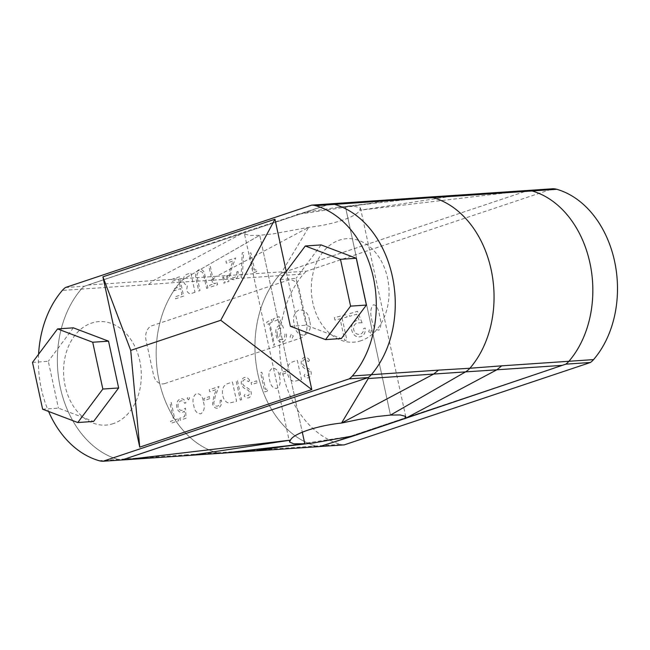 <?xml version="1.0" encoding="UTF-8"?>
<svg xmlns="http://www.w3.org/2000/svg" width="650" height="650" viewBox="0 0 650 650"><rect width="100%" height="100%" fill="white"/><g stroke="black" fill="none" stroke-linecap="round" stroke-linejoin="round"><path stroke-width="0.49" stroke-dasharray="3.25 2.44" d="M99.157 460.712L118.129 459.428A23.896 17.883 -93.9 0 0 122.005 459.964A23.896 17.883 -93.9 0 1 118.129 459.428A97.833 73.239 86.1 0 1 60.288 387.465A97.833 73.239 86.1 0 1 81.307 289.112A97.833 73.239 -93.9 0 0 60.288 387.465A97.833 73.239 -93.9 0 0 118.129 459.428L185.331 454.862L189.954 455.374M272.228 322.075L271.692 319.597A59.499 7.556 -12.2 0 0 266.687 322.221L267.223 324.699A59.499 7.556 -12.2 0 1 268.986 323.659L273.666 345.312A59.499 7.556 -12.2 0 1 274.519 344.866L269.839 323.204A59.499 7.556 -12.2 0 1 272.228 322.075M277.298 334.839C276.681 331.313 277.461 329.079 279.614 328.152L283.457 328.096L279.134 316.639A59.499 7.556 -12.2 0 0 273.13 318.971L273.666 321.449A59.499 7.556 -12.2 0 1 278.549 319.524L280.784 325.553L278.834 325.764C276.047 327.316 275.153 330.533 276.152 335.424C277.387 340.641 279.638 342.818 282.896 341.965C285.626 340.616 286.829 337.748 286.512 333.361A59.499 7.556 -12.2 0 0 284.944 333.897C285.025 336.822 284.139 338.691 282.287 339.519C279.89 340.064 278.224 338.504 277.298 334.839M291.2 334.482L290.054 337.001L292.069 338.504L293.264 335.985L291.2 334.482M309.498 320.531C308.636 313.471 305.167 309.904 299.089 309.831C293.873 312.91 292.313 317.842 294.393 324.618C295.287 331.662 298.683 335.189 304.574 335.197C309.961 332.126 311.602 327.234 309.498 320.531M65.479 287.511L84.443 286.227A23.896 17.883 -93.9 0 0 81.307 289.112L148.509 284.546L153.351 280.589L87.945 285.033L84.443 286.227L330.476 203.873L427.741 197.153L345.41 206.611L390.479 415.098L345.41 206.611L336.643 207.439L369.988 203.491L296.473 214.557L313.747 210.99L336.643 207.439M148.509 284.546L180.318 282.141A23.896 17.883 86.1 0 1 184.689 278.493L153.351 280.589L245.432 231.636L330.476 203.873M87.945 285.033L245.432 231.636L244.733 234.081L244.408 233.521L289.494 442.008M185.331 454.862L217.222 452.806A23.896 17.883 86.1 0 0 221.845 453.294A23.896 17.883 86.1 0 1 217.222 452.806A97.833 73.239 86.1 0 1 159.079 380.754A97.833 73.239 86.1 0 1 180.318 282.141A23.896 17.883 86.1 0 1 184.689 278.493L259.724 235.284L250.055 235.438L244.733 234.081M211.681 280.256L180.318 282.141A97.833 73.239 86.1 0 0 159.079 380.754A97.833 73.239 86.1 0 0 217.222 452.806L315.705 446.014A23.896 17.883 -93.9 0 0 319.581 446.55A23.896 17.883 86.1 0 1 315.705 446.014A97.833 73.239 86.1 0 1 257.863 374.051A97.833 73.239 86.1 0 1 278.882 275.697L211.681 280.256L216.572 276.299L184.689 278.493L259.724 235.284L302.299 432.177L259.724 235.284L273.187 233.87L308.661 227.346C332.824 224.794 357.012 216.702 359.702 210.267L360.401 207.821L355.079 206.464L345.41 206.611L427.741 197.153A23.896 17.883 86.1 0 1 428.366 197.096M358.28 205.148L396.931 199.314M178.108 418.779L178.531 420.761L170.999 423.28L170.568 421.298L173.696 420.257L169.951 402.927L171.234 402.496L174.98 419.827L178.108 418.779M180.188 420.201L179.757 418.226L184.641 416.593L184.316 411.255L182.707 412.197C179.79 412.807 177.824 411.206 176.824 407.396C176.142 403.098 177.32 400.278 180.359 398.913C182.91 398.352 184.763 399.677 185.908 402.894L184.624 403.325C183.739 401.261 182.439 400.465 180.708 400.92C178.539 401.936 177.678 403.975 178.132 407.038C178.929 409.736 180.391 410.767 182.512 410.142L185.453 408.094L186.071 418.234L180.188 420.201M188.695 399.839L187.151 398.629L188.004 396.622L189.54 397.832L188.695 399.839M203.466 402.058C205.075 407.396 204.206 411.312 200.866 413.814C196.942 413.774 194.553 410.938 193.724 405.316C192.181 399.937 193.099 396.004 196.479 393.518C200.371 393.599 202.694 396.443 203.466 402.058M241.581 399.661L240.297 400.091L236.121 380.786L237.404 380.356L241.581 399.661M249.608 380.266L248.609 381.648L244.766 379.486C243.157 380.104 242.45 381.509 242.661 383.695L243.588 385.418L249.754 389.472L251.193 392.145C251.582 395.037 250.729 396.939 248.633 397.832C246.927 398.19 245.416 397.532 244.107 395.842L245.018 394.266L248.349 395.801L249.925 392.657L248.438 390.479L246.098 389.196C243.904 388.408 242.328 386.709 241.369 384.101C240.963 380.762 241.954 378.568 244.335 377.504C246.423 377.049 248.186 377.975 249.608 380.266M257.059 382.801L251.542 384.646L251.111 382.671L256.628 380.819L257.059 382.801M267.394 391.024L264.745 391.909L260.569 372.604L261.852 372.174L265.598 389.496L267.808 388.757L267.394 391.024M279.378 376.651C280.987 381.989 280.126 385.913 276.786 388.408C272.854 388.367 270.473 385.539 269.636 379.909C268.092 374.53 269.011 370.598 272.399 368.119C276.283 368.192 278.614 371.036 279.378 376.651M309.53 360.214L308.531 361.595L304.688 359.434C303.079 360.051 302.372 361.457 302.583 363.642L303.509 365.365L309.676 369.419L311.114 372.092C311.504 374.985 310.651 376.878 308.555 377.78C306.849 378.137 305.346 377.479 304.029 375.789L304.939 374.213L308.271 375.749L309.847 372.604L308.36 370.419L306.02 369.143C303.826 368.355 302.25 366.657 301.291 364.049C300.885 360.709 301.876 358.516 304.257 357.451C306.353 356.996 308.108 357.914 309.53 360.214M183.625 296.091L175.532 298.797L175.11 296.814L181.911 294.539L180.627 288.6L173.826 290.875L173.396 288.901L180.196 286.626L178.588 279.199L171.787 281.474L171.364 279.492L179.449 276.786L183.625 296.091M195.016 292.281L192.221 293.215C189.605 294.32 187.744 293.239 186.631 289.957L187.403 285.293C185.469 285.074 184.194 283.733 183.576 281.279C183.138 277.607 184.267 275.275 186.964 274.267L190.848 272.976L195.016 292.281M207.886 287.974L206.602 288.405L203.482 274.284C202.605 272.049 201.232 271.188 199.371 271.716C197.803 272.366 197.007 273.796 196.982 276.006L199.981 290.615L198.697 291.046L196.178 279.386C194.886 274.804 195.788 271.594 198.868 269.758C201.069 269.035 202.857 269.888 204.23 272.334L207.886 287.974M217.197 282.734L217.628 284.708L210.088 287.235L209.666 285.252L212.786 284.204L209.04 266.882L210.332 266.451L214.078 283.774L217.197 282.734M226.566 275.884L227.467 275.576L228.946 281.45L227.662 281.881L226.566 275.884M222.714 277.168L223.608 276.868L225.087 282.742L223.803 283.173L222.714 277.168M236.746 271.944L238.03 271.513C238.648 275.511 237.551 278.176 234.748 279.516C232.05 280.134 230.189 278.704 229.174 275.226L230.579 267.329L233.057 260.975L226.379 263.201L225.956 261.227L235.698 257.961L231.863 267.816L230.433 274.641C231.181 277.006 232.505 277.964 234.39 277.509C236.356 276.616 237.144 274.763 236.746 271.944M241.077 277.396L242.206 252.866L243.563 252.411L242.434 276.941L241.077 277.396M256.49 271.708L253.841 272.594L249.665 253.289L250.949 252.858L254.694 270.181L256.904 269.441L256.49 271.708M164.621 383.598L300.536 338.114A11.944 8.946 -93.9 0 0 306.637 323.651L299.122 288.901A11.944 8.946 -93.9 0 0 288.015 280.199L152.1 325.683A11.944 8.946 -93.9 0 0 145.998 340.145L153.514 374.896A11.944 8.946 -93.9 0 0 164.621 383.598M361.059 340.714A51.854 38.813 86.1 0 1 312.423 276.128A51.854 38.813 86.1 0 1 377.089 254.491A51.854 38.813 86.1 0 1 361.059 340.714M113.311 423.621A51.854 38.813 86.1 0 1 64.675 359.044A51.854 38.813 86.1 0 1 129.342 337.399A51.854 38.813 86.1 0 1 113.311 423.621M297.334 360.303L301.502 379.608L293.914 381.404C290.623 380.608 288.519 378.024 287.601 373.644C286.528 367.339 288.291 363.391 292.89 361.79L297.334 360.303M285.732 373.206L280.215 375.05L279.793 373.076L285.301 371.223L285.732 373.206M232.448 382.013L236.616 401.318L229.028 403.114C225.737 402.326 223.632 399.742 222.714 395.363C221.642 389.058 223.405 385.101 228.004 383.5L232.448 382.013M220.082 400.489L221.366 400.059C221.975 404.056 220.878 406.721 218.083 408.054C215.377 408.679 213.525 407.249 212.509 403.764L213.915 395.866L216.385 389.512L209.714 391.747L209.284 389.764L219.026 386.506L215.191 396.354L213.761 403.179C214.516 405.551 215.832 406.51 217.717 406.055C219.684 405.153 220.472 403.301 220.082 400.489M209.82 398.613L204.303 400.457L203.873 398.474L209.389 396.63L209.82 398.613M281.97 271.863L216.572 276.299L308.661 227.346L281.97 271.863L282.019 272.813A23.896 17.883 -93.9 0 0 278.882 275.697A23.896 17.883 86.1 0 1 282.019 272.813L528.206 190.426L282.019 272.813L306.678 271.139L552.858 188.752M526.508 190.515L460.2 195.016M524.501 190.694L359.702 210.267L459.095 195.138L427.741 197.153M405.779 416.804L360.401 207.821M253.224 451.076L248.503 450.572M284.367 446.387L353.738 435.833M334.409 317.623L334.945 320.101A59.499 7.556 167.8 0 0 340.072 318.833L344.76 340.486A59.499 7.556 167.8 0 0 346.832 339.958L342.152 318.297A59.499 7.556 167.8 0 0 347.067 316.989L346.531 314.519A59.499 7.556 167.8 0 1 334.409 317.623M362.058 322.757L357.5 311.317A59.499 7.556 167.8 0 1 349.058 313.812L349.594 316.29A59.499 7.556 167.8 0 0 356.655 314.218L359.084 320.239L356.647 320.483C352.641 322.116 351 325.382 351.739 330.298C353.299 335.481 356.346 337.61 360.88 336.676C364.211 335.286 365.658 332.402 365.219 328.023A59.499 7.556 167.8 0 1 363.569 328.559C363.667 331.476 362.554 333.369 360.238 334.23C356.98 334.831 354.786 333.312 353.657 329.656C353.234 326.113 354.526 323.846 357.508 322.863L362.058 322.757M370.5 333.182L371.418 330.679L369.631 329.16L368.672 331.662L370.5 333.182M371.702 319.369C372.994 326.381 375.408 329.973 378.95 330.143C381.241 327.283 381.444 322.498 379.559 315.778C378.479 308.726 376.447 305.061 373.466 304.777C370.598 307.702 370.012 312.569 371.702 319.369M319.581 446.55L565.768 364.162L319.581 446.55M344.24 444.876A23.896 17.883 86.1 0 1 340.364 444.34A97.833 73.239 86.1 0 1 282.523 372.377A97.833 73.239 86.1 0 1 303.534 274.024A23.896 17.883 86.1 0 1 306.678 271.139M340.364 444.34L315.705 446.014A97.833 73.239 86.1 0 1 257.863 374.051A97.833 73.239 86.1 0 1 278.882 275.697L303.534 274.024M42.624 409.199L58.427 408.127L93.592 421.452M32.5 362.383L48.303 361.311L58.427 408.127M73.353 327.836L48.303 361.311M286.252 271.456L298.797 329.477M290.371 326.284L306.174 325.211L341.348 338.544M280.248 279.476L296.059 278.403L306.174 325.211M321.1 244.92L296.059 278.403M38.594 354.242A97.833 73.239 -93.9 0 0 48.571 411.45M330.631 203.84L84.443 286.227A23.896 17.883 -93.9 0 0 81.307 289.112L62.335 290.396M291.931 445.234L280.223 446.891"/><path stroke-width="0.97" d="M48.571 411.45A97.833 73.239 -93.9 0 0 99.157 460.712A23.896 17.883 -93.9 0 0 103.041 461.248L319.524 446.574M438.531 370.126L469.885 368.249A23.896 17.883 86.1 0 1 465.522 371.889L368.241 378.527L368.192 377.577A23.896 17.883 -93.9 0 0 371.329 374.692L438.531 370.126L433.639 374.083L341.551 423.044C317.379 425.596 293.199 433.688 290.509 440.123L289.494 442.008L293.735 443.804L304.801 443.771L302.299 432.177L304.801 443.771L222.463 453.237A23.896 17.883 86.1 0 1 221.845 453.294A23.896 17.883 86.1 0 0 222.463 453.237L313.568 442.942L353.738 435.833L319.735 446.517L253.273 451.076M368.241 378.527L341.551 423.044L358.824 419.469L377.024 416.52L390.479 415.098L465.522 371.889L496.86 369.793L404.771 418.746L405.47 416.309L400.156 414.944L390.479 415.098L465.522 371.889A23.896 17.883 86.1 0 0 469.885 368.249A97.833 73.239 86.1 0 0 491.132 269.628A97.833 73.239 86.1 0 0 432.989 197.584L334.506 204.376A23.896 17.883 -93.9 0 0 330.631 203.84L311.659 205.124L65.479 287.511A23.896 17.883 -93.9 0 0 62.335 290.396A97.833 73.239 -93.9 0 0 38.594 354.242M103.041 461.248L349.221 378.861L368.192 377.577L122.005 459.964L368.192 377.577A23.896 17.883 -93.9 0 0 371.329 374.692A97.833 73.239 -93.9 0 0 392.34 276.339A97.833 73.239 -93.9 0 0 334.506 204.376A97.833 73.239 86.1 0 1 392.34 276.339A97.833 73.239 86.1 0 1 371.329 374.692L352.365 375.976A97.833 73.239 -93.9 0 0 373.376 277.623A97.833 73.239 -93.9 0 0 315.543 205.66A23.896 17.883 -93.9 0 0 311.659 205.124M125.71 459.688L290.509 440.123L191.108 455.252L254.337 450.954L284.367 446.387M427.741 197.153A23.896 17.883 86.1 0 1 428.366 197.096L396.988 199.306L401.708 199.81M590.419 362.489A23.896 17.883 86.1 0 0 593.564 359.604A97.833 73.239 86.1 0 0 614.575 261.251A97.833 73.239 86.1 0 0 556.741 189.288A23.896 17.883 86.1 0 0 552.858 188.752L528.206 190.426A23.896 17.883 86.1 0 1 532.082 190.962A23.896 17.883 -93.9 0 0 528.206 190.426L460.257 195.008L464.88 195.52L432.989 197.584A23.896 17.883 86.1 0 0 428.366 197.096A23.896 17.883 86.1 0 1 432.989 197.584A97.833 73.239 86.1 0 1 491.132 269.628A97.833 73.239 86.1 0 1 469.885 368.249L501.702 365.836L496.86 369.793L562.258 365.357L565.768 364.162A23.896 17.883 -93.9 0 0 568.904 361.278A23.896 17.883 86.1 0 1 565.768 364.162L590.419 362.489L344.24 444.876L319.646 446.542M464.88 195.52L532.082 190.962A97.833 73.239 86.1 0 1 589.916 262.925A97.833 73.239 86.1 0 1 568.904 361.278L501.702 365.836M405.779 416.804L405.47 416.309M562.258 365.357L353.738 435.833M556.741 189.288L532.082 190.962A97.833 73.239 86.1 0 1 589.916 262.925A97.833 73.239 86.1 0 1 568.904 361.278L593.564 359.604M102.838 389.041L92.714 342.233L57.549 328.908L32.5 362.383L42.624 409.199L77.789 422.524L102.838 389.041L118.641 387.969L108.526 341.161L73.353 327.836L57.549 328.908M92.714 342.233L108.526 341.161M77.789 422.524L93.592 421.452L118.641 387.969M298.797 329.477L311.789 389.561L220.756 320.271L274.958 219.237L286.252 271.456M139.734 447.135L102.911 276.819L130.723 350.399L139.734 447.135L311.789 389.561M102.911 276.819L274.958 219.237M130.723 350.399L220.756 320.271M290.371 326.284L325.536 339.617L350.586 306.134L340.47 259.326L305.297 245.993L280.248 279.476L290.371 326.284M325.536 339.617L341.348 338.544L366.397 305.061L356.273 258.253L321.1 244.92L305.297 245.993M340.47 259.326L356.273 258.253M350.586 306.134L366.397 305.061M349.221 378.861A23.896 17.883 -93.9 0 0 352.365 375.976M315.543 205.66L334.506 204.376A23.896 17.883 -93.9 0 0 330.631 203.84M190.003 455.374L123.703 459.875M396.988 199.306L330.688 203.808M428.366 197.096L460.257 195.008M280.223 446.891L313.568 442.942"/></g></svg>
